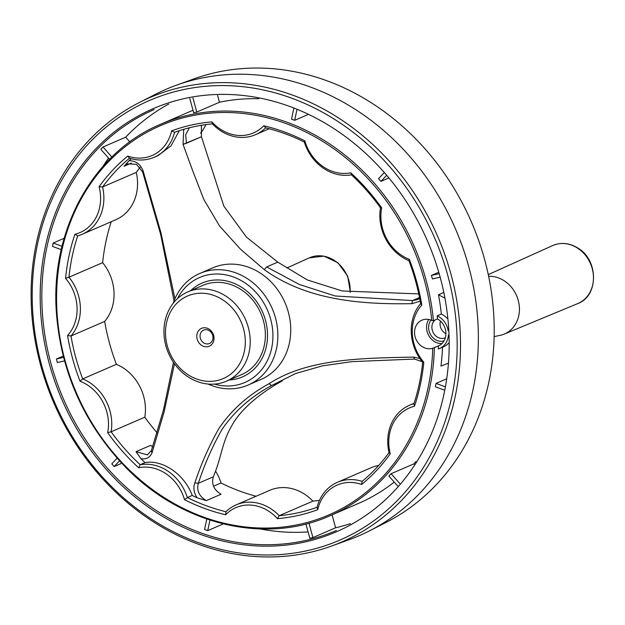 <?xml version="1.0" encoding="UTF-8"?>
<svg xmlns="http://www.w3.org/2000/svg" width="625" height="625" viewBox="0 0 625 625"><rect width="100%" height="100%" fill="white"/><g stroke="black" fill="none" stroke-linecap="round" stroke-linejoin="round"><path stroke-width="0.94" d="M488.617 276.297A30.398 26.273 66.6 0 1 503.812 280.531A30.398 26.273 66.6 0 1 519.43 308.977A30.398 26.273 66.6 0 1 504.219 334.094A30.398 26.273 66.6 0 1 500.125 335.359L494.125 336.609M440.484 321.117A9.727 8.406 -113.4 0 0 445.922 333.664M184.422 374.234A48.641 42.039 66.6 0 1 163.977 329.406A48.641 42.039 66.6 0 1 187.758 291.922A48.641 42.039 66.6 0 1 245.656 319.859A48.641 42.039 66.6 0 1 226.398 381.188A48.641 42.039 66.6 0 1 184.422 374.234M184.438 372.133A44.992 38.883 66.6 0 1 186.453 296.484A44.992 38.883 66.6 0 1 245.289 343.242A44.992 38.883 66.6 0 1 184.438 372.133M203.117 342.453A7.297 6.305 66.6 0 1 200.055 335.727A7.297 6.305 66.6 0 1 203.617 330.102A7.297 6.305 66.6 0 1 212.305 334.297A7.297 6.305 66.6 0 1 209.414 343.492A7.297 6.305 66.6 0 1 203.117 342.453M200.867 344.82A9.727 8.406 66.6 0 1 201.297 328.461A9.727 8.406 66.6 0 1 214.016 338.57A9.727 8.406 66.6 0 1 200.867 344.82M187.758 291.922L202.914 285.359A48.641 42.039 66.6 0 1 260.812 313.297A48.641 42.039 66.6 0 1 241.555 374.633L226.398 381.188M190.562 290.703A51.07 44.141 66.6 0 1 201.945 283.125A51.07 44.141 66.6 0 0 190.562 290.703A51.07 44.141 66.6 0 1 201.945 283.125A51.07 44.141 66.6 0 1 262.742 312.461A51.07 44.141 66.6 0 1 242.523 376.859A51.07 44.141 66.6 0 1 229.203 379.977A51.07 44.141 66.6 0 0 242.523 376.859A51.07 44.141 66.6 0 1 229.203 379.977M444.023 340.883A12.766 11.031 66.6 0 1 440.367 341.289A12.766 11.031 66.6 0 1 429.844 333.273A12.766 11.031 66.6 0 1 431.023 320.078M445.359 337.719A10.336 8.93 66.6 0 1 445.156 337.805A10.336 8.93 66.6 0 1 441.406 338.422A10.336 8.93 66.6 0 1 432.523 331.008A10.336 8.93 66.6 0 1 435.062 319.992M428.742 319.438A15.078 13.031 -113.4 0 0 428.672 335.422A15.078 13.031 -113.4 0 0 441.937 343.562A15.078 13.031 -113.4 0 1 428.672 335.422A15.078 13.031 -113.4 0 1 428.742 319.438M445.906 333.008A15.078 13.031 66.6 0 1 438.531 345.844A15.078 13.031 66.6 0 1 438.438 345.883L434.375 347.641A213.273 184.328 66.6 0 1 329.977 515.758C263.609 545.625 177.664 523.875 121.734 463.172C82.414 420.289 60.617 369.836 56.328 311.82C50.469 229.609 93.414 152.234 160.516 124.305A213.273 184.328 66.6 0 1 433.437 320.695L431.75 320.383A15.078 13.031 -113.4 0 0 421.93 320.172A15.078 13.031 -113.4 0 0 415.68 338.508A15.078 13.031 -113.4 0 0 432.719 348.281L434.375 347.641A213.273 184.328 66.6 0 1 329.977 515.758L358.602 503.367A213.273 184.328 -113.4 0 0 394.219 482.086A213.273 184.328 -113.4 0 1 358.602 503.367L329.977 515.758C263.609 545.625 177.664 523.875 121.734 463.172C82.414 420.289 60.617 369.836 56.328 311.82C50.469 229.609 93.414 152.234 160.516 124.305A213.273 184.328 66.6 0 1 433.437 320.695L431.75 320.383A15.078 13.031 -113.4 0 0 421.93 320.172A15.078 13.031 -113.4 0 0 415.68 338.508A15.078 13.031 -113.4 0 0 432.719 348.281L438.438 345.883A213.273 184.328 66.6 0 1 438.344 348.93A17.914 15.477 66.6 0 0 439.656 348.438A17.914 15.477 66.6 0 1 438.344 348.93A213.273 184.328 66.6 0 0 438.438 345.883A15.078 13.031 66.6 0 0 438.531 345.844A15.078 13.031 66.6 0 0 445.906 333.008A15.078 13.031 66.6 0 0 437.5 318.938L433.437 320.695L437.5 318.938A15.078 13.031 66.6 0 1 445.906 333.008M99.094 186.711A41.953 36.258 66.6 0 1 74.898 234.281L77.711 235.859A200.633 173.398 66.6 0 0 68.945 277.234A44.383 38.359 66.6 0 1 71 335.992L104.672 321.414A200.633 173.398 -113.4 0 0 116.383 364.32L82.711 378.898A44.383 38.359 66.6 0 1 111.117 431.773L144.797 417.195A44.383 38.359 -113.4 0 0 116.383 364.32L82.711 378.898A200.633 173.398 66.6 0 1 71 335.992L104.672 321.414A44.383 38.359 -113.4 0 0 102.625 262.656A200.633 173.398 -113.4 0 1 111.25 221.703A200.633 173.398 -113.4 0 0 102.625 262.656L68.945 277.234A44.383 38.359 66.6 0 1 71 335.992L67.562 335.508L71 335.992A200.633 173.398 66.6 0 0 82.711 378.898A44.383 38.359 66.6 0 1 111.117 431.773L144.797 417.195A200.633 173.398 -113.4 0 0 157.211 432.914A200.633 173.398 -113.4 0 1 144.797 417.195A44.383 38.359 -113.4 0 0 116.383 364.32A200.633 173.398 -113.4 0 1 104.672 321.414A44.383 38.359 -113.4 0 0 102.625 262.656L68.945 277.234A200.633 173.398 66.6 0 1 77.711 235.859A44.383 38.359 66.6 0 0 82.141 234.305A44.383 38.359 66.6 0 1 77.711 235.859L74.898 234.281A203.062 175.5 66.6 0 0 65.562 278.344A41.953 36.258 66.6 0 1 67.562 335.508A203.062 175.5 66.6 0 0 80.031 381.211A41.953 36.258 66.6 0 1 107.68 432.664L111.117 431.773A200.633 173.398 66.6 0 0 140.172 464.727A44.383 38.359 66.6 0 1 187.336 497.555L192.219 495.445C184.703 474.648 162.852 459.352 145.055 462.609A200.633 173.398 66.6 0 1 140.969 458.727L136.039 451.68L147.391 454.898L151.391 450.586L163.477 409.93L173.477 362.344L163.477 409.93L151.391 450.586L151.984 452.984C149.945 457.547 146.273 459.461 140.969 458.719L136.039 451.68L147.391 454.898L151.391 450.586L151.984 452.984C149.945 457.547 146.273 459.461 140.969 458.719A200.633 173.398 66.6 0 0 145.055 462.609L140.172 464.727A44.383 38.359 66.6 0 1 187.336 497.555L192.219 495.445C184.703 474.648 162.852 459.352 145.055 462.609L140.172 464.727A200.633 173.398 66.6 0 1 111.117 431.773L107.68 432.664A203.062 175.5 66.6 0 0 138.617 467.75A41.953 36.258 66.6 0 1 184.508 499.695L187.336 497.555A200.633 173.398 66.6 0 0 225.945 511.711A44.383 38.359 66.6 0 1 236.063 504.906A44.383 38.359 66.6 0 1 279.219 515.703L312.898 501.125A200.633 173.398 -113.4 0 0 319.453 500.375A200.633 173.398 -113.4 0 1 312.898 501.125A44.383 38.359 -113.4 0 0 269.742 490.328L236.063 504.906A44.383 38.359 66.6 0 1 279.219 515.703L312.898 501.125A44.383 38.359 -113.4 0 0 269.742 490.328L236.063 504.906A44.383 38.359 66.6 0 0 225.945 511.711A200.633 173.398 66.6 0 1 187.336 497.555L184.508 499.695A203.062 175.5 66.6 0 0 225.625 514.773A41.953 36.258 66.6 0 1 277.461 518.656L279.219 515.703A200.633 173.398 66.6 0 0 317.039 507.273A44.383 38.359 66.6 0 1 337.398 482.32A44.383 38.359 66.6 0 1 362.148 481.359L361.633 484.461L362.148 481.359A200.633 173.398 66.6 0 0 389.047 452.602A44.383 38.359 66.6 0 1 409.477 405.273A44.383 38.359 66.6 0 1 413.906 403.719A200.633 173.398 66.6 0 0 422.672 362.344A44.383 38.359 66.6 0 1 420.617 303.586A200.633 173.398 66.6 0 0 408.906 260.68A44.383 38.359 66.6 0 1 380.492 207.805L381.695 207.891L380.492 207.805A200.633 173.398 66.6 0 0 351.445 174.852A44.383 38.359 66.6 0 1 304.281 142.023L304.859 140.852L304.281 142.023A200.633 173.398 66.6 0 0 265.672 127.867A44.383 38.359 66.6 0 1 255.555 134.672A44.383 38.359 66.6 0 1 212.398 123.875L211.906 121.891L212.398 123.875A200.633 173.398 66.6 0 0 174.578 132.305A44.383 38.359 66.6 0 1 154.219 157.258A44.383 38.359 66.6 0 1 129.469 158.219L127.734 156.086L129.469 158.219A200.633 173.398 66.6 0 0 102.57 186.977A44.383 38.359 66.6 0 1 82.141 234.305A44.383 38.359 66.6 0 0 102.57 186.977L99.094 186.711A203.062 175.5 66.6 0 1 127.734 156.086A41.953 36.258 66.6 0 0 171.625 130.867A203.062 175.5 66.6 0 1 211.906 121.891A41.953 36.258 66.6 0 0 263.742 125.773A203.062 175.5 66.6 0 1 304.859 140.852A41.953 36.258 66.6 0 0 350.75 172.797A203.062 175.5 66.6 0 1 381.695 207.891A41.953 36.258 66.6 0 0 409.336 259.336A203.062 175.5 66.6 0 1 421.812 305.039L420.617 303.586A200.633 173.398 66.6 0 0 408.906 260.68A44.383 38.359 66.6 0 1 380.492 207.805A200.633 173.398 66.6 0 0 351.445 174.852A44.383 38.359 66.6 0 1 304.281 142.023A200.633 173.398 66.6 0 0 265.672 127.867A44.383 38.359 66.6 0 1 255.555 134.672A44.383 38.359 66.6 0 1 212.398 123.875A200.633 173.398 66.6 0 0 174.578 132.305A44.383 38.359 66.6 0 1 154.219 157.258A44.383 38.359 66.6 0 1 129.469 158.219A200.633 173.398 66.6 0 0 102.57 186.977L136.25 172.398A44.383 38.359 -113.4 0 1 115.82 219.727A44.383 38.359 -113.4 0 0 136.25 172.398A200.633 173.398 -113.4 0 1 140.109 167.312A200.633 173.398 -113.4 0 0 136.25 172.398L102.57 186.977L99.094 186.711A41.953 36.258 66.6 0 1 74.898 234.281A203.062 175.5 66.6 0 0 65.562 278.344L68.945 277.234L65.562 278.344A41.953 36.258 66.6 0 1 67.562 335.508A203.062 175.5 66.6 0 0 80.031 381.211L82.711 378.898L80.031 381.211A41.953 36.258 66.6 0 1 107.68 432.664A203.062 175.5 66.6 0 0 138.617 467.75L140.172 464.727L138.617 467.75A41.953 36.258 66.6 0 1 184.508 499.695A203.062 175.5 66.6 0 0 225.625 514.773L225.945 511.711L225.625 514.773A41.953 36.258 66.6 0 1 277.461 518.656L279.219 515.703A200.633 173.398 66.6 0 0 317.039 507.273A44.383 38.359 66.6 0 1 337.398 482.32A44.383 38.359 66.6 0 1 362.148 481.359A200.633 173.398 66.6 0 0 389.047 452.602A44.383 38.359 66.6 0 1 409.477 405.273A44.383 38.359 66.6 0 1 413.906 403.719L414.469 406.273L413.906 403.719A200.633 173.398 66.6 0 0 422.672 362.344A44.383 38.359 66.6 0 1 420.617 303.586L421.812 305.039A41.953 36.258 66.6 0 0 423.805 362.203A203.062 175.5 66.6 0 1 414.469 406.273A41.953 36.258 66.6 0 0 390.281 453.836A203.062 175.5 66.6 0 1 361.633 484.461A41.953 36.258 66.6 0 0 317.742 509.68A203.062 175.5 66.6 0 1 277.461 518.656A203.062 175.5 66.6 0 0 317.742 509.68L317.039 507.273L317.742 509.68A41.953 36.258 66.6 0 1 361.633 484.461A203.062 175.5 66.6 0 0 390.281 453.836L389.047 452.602L390.281 453.836A41.953 36.258 66.6 0 1 414.469 406.273A203.062 175.5 66.6 0 0 423.805 362.203L422.672 362.344L423.805 362.203A41.953 36.258 66.6 0 1 421.812 305.039A203.062 175.5 66.6 0 0 409.336 259.336L408.906 260.68L409.336 259.336A41.953 36.258 66.6 0 1 381.695 207.891A203.062 175.5 66.6 0 0 350.75 172.797L351.445 174.852L350.75 172.797A41.953 36.258 66.6 0 1 304.859 140.852A203.062 175.5 66.6 0 0 263.742 125.773L265.672 127.867L263.742 125.773A41.953 36.258 66.6 0 1 211.906 121.891A203.062 175.5 66.6 0 0 171.625 130.867L174.578 132.305L171.625 130.867A41.953 36.258 66.6 0 1 127.734 156.086A203.062 175.5 66.6 0 0 99.094 186.711M158.07 155.586L171.008 145.875L179.312 130.672L171.008 145.875L158.07 155.586L154.219 157.258L158.07 155.586M183.047 144.391L183.734 129.312L183.047 144.391L201.445 136.75L201.398 125.289L201.445 136.75L223.844 206.125L246.453 237.125L277.758 262.125L246.453 237.125L223.844 206.125L201.445 136.75L186.469 143.234L185.641 134.844L189.398 127.781L185.641 134.844L186.469 143.234L183.047 144.391L192.93 171.406L183.047 144.391M212.672 267.883A60.797 52.547 66.6 0 1 216.68 266.367A60.797 52.547 66.6 0 1 285.992 305.094A60.797 52.547 66.6 0 1 260.977 379.469L248.07 385.062A60.797 52.547 66.6 0 1 208.125 384.055A60.797 52.547 66.6 0 0 248.07 385.062A60.797 52.547 66.6 0 0 272.141 308.391A60.797 52.547 66.6 0 0 199.766 273.469A60.797 52.547 66.6 0 1 272.141 308.391A60.797 52.547 66.6 0 1 248.07 385.062L260.977 379.469A60.797 52.547 66.6 0 0 285.992 305.094A60.797 52.547 66.6 0 0 216.68 266.367A60.797 52.547 66.6 0 0 212.672 267.883L199.766 273.469A60.797 52.547 66.6 0 0 173.164 303.289A60.797 52.547 66.6 0 1 199.766 273.469L212.672 267.883M264.305 269.656L240.586 249.289L219.547 226.008L203.859 199.516L192.93 171.406L203.859 199.516L219.547 226.008L240.586 249.289L264.305 269.656L266.625 266.922L299.445 284.516L335.117 295.969L412.477 300.578L417.617 299.609L419.68 298.438L417.617 299.609L412.477 300.578L419.5 297.531L412.477 300.578L411.852 303.672C358.883 304.625 305.859 299.641 264.305 269.648L266.625 266.922L277.758 262.125L307.375 279.977L342.305 290.992L418.75 293.906L342.305 290.992L307.375 279.977L277.758 262.125L266.648 266.93L299.445 284.516L335.117 295.969L412.477 300.578L411.852 303.672C358.883 304.625 305.859 299.641 264.305 269.648M420.195 301.195L411.852 303.672L420.195 301.195M413.719 357.094L419.875 358.578L413.719 357.094C360.836 358.125 307.148 358.828 269.07 383.695C307.148 358.828 360.836 358.125 413.719 357.094L414.516 359.07L351.961 361.633L322.391 365.859L295.594 373.523L271.578 385.516L269.062 383.703C248.062 395.094 231.312 410.078 218.812 428.648C209.047 446 201.062 464.062 194.867 482.836C201.062 464.062 209.047 446 218.812 428.648C231.312 410.078 248.062 395.094 269.062 383.695L271.57 385.516C250.75 396.844 234.203 411.508 221.945 429.508C212.258 446.727 204.398 464.656 198.344 483.281C196.422 490.508 199.086 496.289 206.336 500.617L197.086 497.789C193.82 492.57 193.086 487.586 194.867 482.836L198.344 483.281C196.422 490.508 199.086 496.289 206.336 500.617L197.086 497.789A200.633 173.398 66.6 0 1 192.219 495.445A200.633 173.398 66.6 0 0 197.086 497.789C193.82 492.57 193.086 487.586 194.867 482.836L198.344 483.281L213.32 476.797C221.781 456.883 221.578 443.398 231.547 426.156C240.531 409.039 261.078 392.492 282.273 380.883L271.578 385.516C250.75 396.844 234.203 411.508 221.945 429.508C212.258 446.727 204.398 464.656 198.344 483.281L213.32 476.797C221.781 456.883 221.578 443.398 231.547 426.156C240.531 409.039 261.078 392.492 282.273 380.883L271.578 385.516L295.594 373.523L322.391 365.859L351.961 361.633L414.516 359.07L413.719 357.094M174.477 363.773L164.094 411.961L151.984 452.984L164.094 411.961L174.477 363.773M143.016 170.625L161 232.922L174.922 298.758L161 232.922L143.016 170.625C140.141 163.906 135.477 160.617 129.023 160.75A200.633 173.398 66.6 0 1 131.266 158.75A200.633 173.398 66.6 0 0 129.023 160.75C135.477 160.617 140.141 163.906 143.016 170.625L142.57 171.766L136.383 164.266L127.492 163.883L124.078 166.258L129.023 160.75L124.078 166.258L131.477 163.055L124.078 166.258L127.492 163.883L136.383 164.266L142.57 171.766L143.016 170.625M213.531 486.219L221.016 482.977A200.633 173.398 -113.4 0 0 256.086 496.242A200.633 173.398 -113.4 0 1 221.016 482.977A44.383 38.359 -113.4 0 0 215.547 471.078A44.383 38.359 -113.4 0 1 221.016 482.977L213.531 486.219M32.352 304.367A239.539 207.031 66.6 0 1 343.773 125.438A239.539 207.031 66.6 0 1 357.938 531.031A239.539 207.031 66.6 0 1 32.352 304.367A239.539 207.031 66.6 0 1 343.773 125.438A239.539 207.031 66.6 0 1 357.938 531.031A239.539 207.031 66.6 0 1 32.352 304.367M200.523 133.156A44.383 38.359 -113.4 0 0 205.844 124.625A44.383 38.359 -113.4 0 1 200.523 133.156M378.609 465.5A44.383 38.359 -113.4 0 0 371.078 467.742L337.398 482.32L371.078 467.742A44.383 38.359 -113.4 0 1 378.609 465.5M436.047 383.406L445.969 379.109L436.047 383.406L444.734 386.594L436.047 383.406A213.273 184.328 -113.4 0 1 435.328 386.789A213.273 184.328 -113.4 0 0 436.047 383.406M444.086 390L435.328 386.789L444.086 390M413.797 463.906L414.141 464.297L413.797 463.906A213.273 184.328 -113.4 0 0 415.891 461.578A213.273 184.328 -113.4 0 1 413.797 463.906L391.117 473.719L399.727 483.477L391.117 473.719L413.797 463.906M397.602 485.914L388.922 476.07A213.273 184.328 -113.4 0 0 391.117 473.719A213.273 184.328 -113.4 0 1 388.922 476.07L397.602 485.914M332.062 514.852L335.594 527.781A229.328 198.203 -113.4 0 0 350.375 523.641A229.328 198.203 -113.4 0 1 335.594 527.781L312.914 537.594A229.328 198.203 66.6 0 1 309.82 538.281L305.914 523.969L309.82 538.281A229.328 198.203 66.6 0 0 312.914 537.594L335.594 527.781L332.062 514.852M308.977 523.156L312.914 537.594L308.977 523.156M209.953 520.117L207.727 530.633L223.266 523.906L207.727 530.633A229.328 198.203 66.6 0 1 204.57 529.477L206.781 519.055L204.57 529.477A229.328 198.203 66.6 0 0 207.727 530.633L209.953 520.117M119.547 460.82L114.18 466.555L121.805 463.25L114.18 466.555A229.328 198.203 66.6 0 1 111.805 463.859L117.141 458.156L111.805 463.859A229.328 198.203 66.6 0 0 114.18 466.555L119.547 460.82M64.516 360.922L57.352 362.523A229.328 198.203 66.6 0 1 56.398 359.016L63.234 356.055L56.398 359.016L63.578 357.414L56.398 359.016A229.328 198.203 66.6 0 0 57.352 362.523L64.516 360.922M61.25 249.633L52.461 246.414A229.328 198.203 66.6 0 1 53.18 243.031L64.164 238.281L53.18 243.031L62.039 246.281L53.18 243.031A229.328 198.203 66.6 0 0 52.461 246.414L61.25 249.633M129.82 141.852L125.703 137.18L103.023 146.992A229.328 198.203 -113.4 0 0 100.828 149.344L109.578 159.266L100.828 149.344A229.328 198.203 -113.4 0 1 103.023 146.992L125.703 137.18A229.328 198.203 -113.4 0 1 168.734 104.039A229.328 198.203 -113.4 0 0 125.703 137.18L129.82 141.852M111.852 157.008L103.023 146.992L111.852 157.008M219.461 102.25L217.602 95.453L219.461 102.25L196.781 112.062L192.938 97.992L196.781 112.062L219.461 102.25A213.273 184.328 -113.4 0 1 258.82 98.742A213.273 184.328 -113.4 0 0 219.461 102.25M189.82 98.562L193.688 112.75A213.273 184.328 66.6 0 1 196.781 112.062A213.273 184.328 66.6 0 0 193.688 112.75L189.82 98.562M294.672 120.32L296.852 110.047L294.672 120.32L307.555 114.742L294.672 120.32A213.273 184.328 66.6 0 0 291.516 119.164A213.273 184.328 66.6 0 1 294.672 120.32M293.711 108.797L291.516 119.164L293.711 108.797M380.914 181.398L386.227 175.711L380.914 181.398L388.312 178.195L380.914 181.398A213.273 184.328 66.6 0 0 378.539 178.703A213.273 184.328 66.6 0 1 380.914 181.398M383.883 172.992L378.539 178.703L383.883 172.992M431.438 275.422L438.211 272.492L431.438 275.422L438.602 273.828L431.438 275.422A213.273 184.328 -113.4 0 1 432.398 278.93A213.273 184.328 -113.4 0 0 431.438 275.422M439.57 277.336L432.398 278.93L439.57 277.336M31.25 303.711A242.047 209.195 -113.4 0 0 331.523 546.062A242.047 209.195 -113.4 0 0 460.367 335.867A242.047 209.195 -113.4 0 0 139.477 102.445A242.047 209.195 -113.4 0 0 31.25 303.711A242.047 209.195 -113.4 0 0 331.523 546.062A242.047 209.195 -113.4 0 0 460.367 335.867A242.047 209.195 -113.4 0 0 139.477 102.445A242.047 209.195 -113.4 0 0 31.25 303.711M193.773 78.938A242.047 209.195 66.6 0 1 494.047 321.289A242.047 209.195 66.6 0 1 385.812 522.555L369.477 530.867A243.187 210.18 66.6 0 1 348.766 539.836A243.187 210.18 66.6 0 0 369.477 530.867A243.187 210.18 66.6 0 0 455.531 229A243.187 210.18 66.6 0 0 176.531 85.164A243.187 210.18 66.6 0 1 455.531 229A243.187 210.18 66.6 0 1 369.477 530.867L385.812 522.555A242.047 209.195 66.6 0 0 494.047 321.289A242.047 209.195 66.6 0 0 193.773 78.938L176.531 85.164A243.187 210.18 66.6 0 0 155.82 94.133A243.187 210.18 66.6 0 1 176.531 85.164L193.773 78.938M177.461 298.625A57.148 49.391 66.6 0 1 240.891 280.406A57.148 49.391 66.6 0 1 271.156 350.328A57.148 49.391 66.6 0 1 214.469 384.109A57.148 49.391 66.6 0 0 271.156 350.328A57.148 49.391 66.6 0 0 240.891 280.406A57.148 49.391 66.6 0 0 177.461 298.625M437.188 315.859A213.273 184.328 66.6 0 1 437.5 318.938A213.273 184.328 66.6 0 0 437.188 315.859L441.344 314.062A17.914 15.477 66.6 0 1 447.211 318.359A17.914 15.477 66.6 0 0 441.344 314.062A213.273 184.328 66.6 0 0 438.484 294.773L443.242 292.711L438.484 294.773A213.273 184.328 66.6 0 1 441.344 314.062L437.188 315.859A17.914 15.477 66.6 0 1 448.187 330.781A17.914 15.477 66.6 0 0 437.188 315.859M193.023 110.297A213.273 184.328 -113.4 0 0 189.141 111.914A213.273 184.328 -113.4 0 1 193.023 110.297M442.5 347.211A213.273 184.328 66.6 0 1 440.977 366.094L447.766 363.406L440.977 366.094A213.273 184.328 66.6 0 0 442.5 347.211M108.531 158.086A229.328 198.203 -113.4 0 0 103.117 166.18A229.328 198.203 -113.4 0 1 108.531 158.086M260.164 528.961A229.328 198.203 -113.4 0 0 308.086 531.898A229.328 198.203 -113.4 0 1 260.164 528.961M422.172 361.719L414.516 359.07L422.172 361.719M174.039 300.883L160.672 234.453L142.57 171.766L160.672 234.453L174.039 300.883M448.383 335.211A17.914 15.477 66.6 0 1 439.656 348.438A17.914 15.477 66.6 0 0 448.383 335.211M448.539 343.227A17.914 15.477 66.6 0 1 443.813 346.641L439.656 348.438L443.813 346.641A17.914 15.477 66.6 0 0 448.539 343.227M221.062 494.242C213.906 489.914 211.32 484.102 213.32 476.797C211.32 484.102 213.906 489.914 221.062 494.242L206.336 500.617L221.062 494.242M152.719 447.008L150.766 445.305L152.719 447.008M444.25 297.828L438.484 294.773L444.25 297.828M201.945 283.125A51.07 44.141 66.6 0 1 262.742 312.461A51.07 44.141 66.6 0 1 242.523 376.859A51.07 44.141 66.6 0 0 262.742 312.461A51.07 44.141 66.6 0 0 201.945 283.125M577.227 247.922A31.617 27.32 66.6 0 1 593.469 277.508A31.617 27.32 66.6 0 1 577.648 303.633C598.945 296.078 598.641 259.695 577.617 247.906C569.25 242.891 560.883 242.125 552.531 245.617A31.617 27.32 66.6 0 1 577.227 247.922M432.719 348.281A212.062 183.281 66.6 0 1 153.258 490.125A212.062 183.281 66.6 0 1 140.883 135.797A212.062 183.281 66.6 0 1 431.75 320.383A212.062 183.281 66.6 0 0 140.883 135.797A212.062 183.281 66.6 0 0 153.258 490.125A212.062 183.281 66.6 0 0 432.719 348.281M40.328 304.961A230.547 199.25 66.6 0 1 340.047 132.75A230.547 199.25 66.6 0 1 353.68 523.109A230.547 199.25 66.6 0 1 40.328 304.961A230.547 199.25 66.6 0 1 340.047 132.75A230.547 199.25 66.6 0 1 353.68 523.109A230.547 199.25 66.6 0 1 40.328 304.961M41.969 304.797A229.328 198.203 66.6 0 1 154.141 109.578A229.328 198.203 66.6 0 0 41.969 304.797A229.328 198.203 66.6 0 0 336.352 530.484A229.328 198.203 66.6 0 1 41.969 304.797M136.039 451.68L150.766 445.305L136.039 451.68M286.867 267.977L309.25 257.883A31.617 27.32 66.6 0 1 337.555 262.82A31.617 27.32 66.6 0 1 350.109 292.203M504.219 334.094L577.648 303.633M488.266 274.609L552.531 245.617M269.211 128.758L255.555 134.672L269.211 128.758M160.516 124.305L189.141 111.914L160.516 124.305M414.039 403.297L409.477 405.273L414.039 403.297M115.82 219.727L82.141 234.305L115.82 219.727M331.523 546.062L348.766 539.836L331.523 546.062M139.477 102.445L155.82 94.133L139.477 102.445M309.25 257.883L323.883 256.109L337.961 262.812L347.656 276.062L350.375 292.234"/></g></svg>
